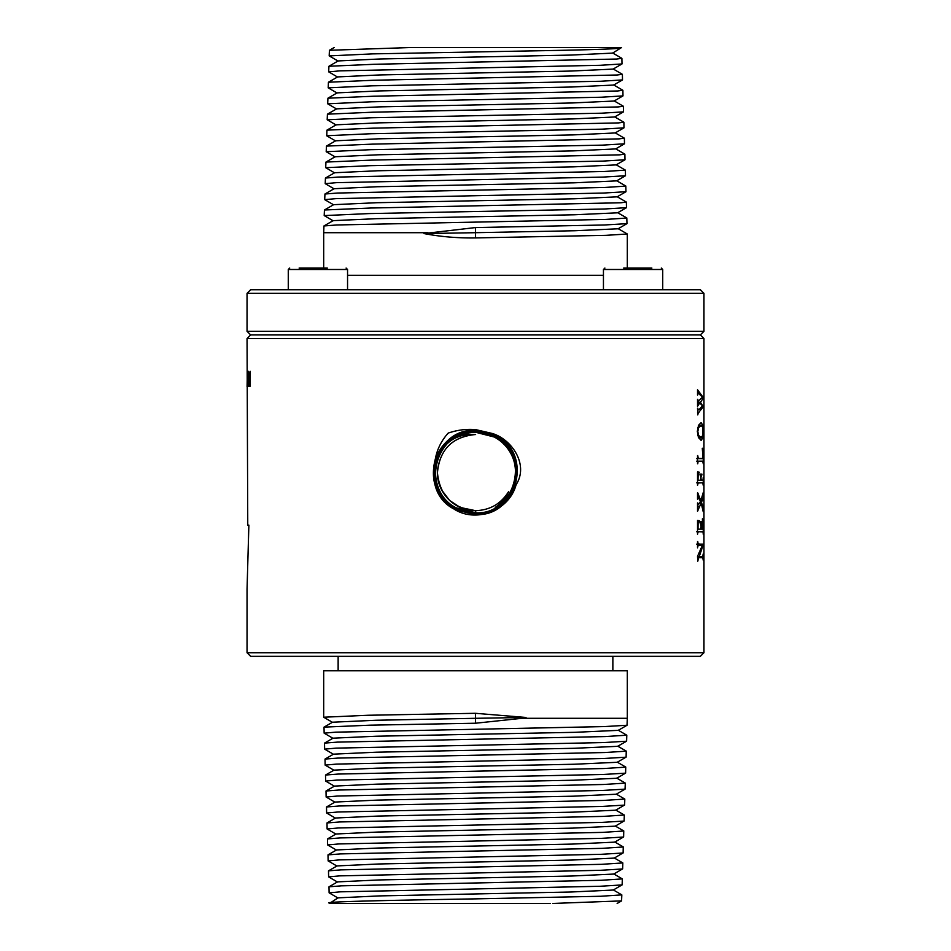<?xml version="1.0" encoding="UTF-8"?>
<svg xmlns="http://www.w3.org/2000/svg" width="951" height="951" viewBox="0 0 951 951"><rect width="100%" height="100%" fill="white"/><g stroke="black" fill="none" stroke-linecap="round" stroke-linejoin="round"><path stroke-width="1.43" d="M613.229 889.874L621.823 894.879L621.574 900.894L552.769 903.45M613.728 873.91L622.323 878.902L622.132 884.858L613.229 890.041L571.373 891.99L379.734 895.901L338.021 897.851L329.438 903.45L550.213 903.45M622.073 884.929L599.95 886.273L340.256 891.836L329.117 892.834L338.021 898.017M621.823 894.879L600.866 896.258L475.583 898.873C384.941 900.383 309.17 901.928 333.349 903.45M622.323 878.902L601.294 880.281L341.433 885.833L328.998 886.819L329.117 892.834M614.227 857.933L622.822 862.937L622.632 868.893L613.728 874.064L571.729 876.026L379.378 879.937L337.522 881.886L328.998 886.819M622.572 868.964L600.378 870.308L339.792 875.871L328.618 876.87L337.522 882.053M622.822 862.937L601.721 864.316L340.981 869.868L328.499 870.843L328.618 876.87M614.726 841.968L623.25 846.889L623.131 852.916L614.227 858.099L572.074 860.061L379.033 863.972L337.023 865.921L328.499 870.843M623.06 852.999L600.806 854.331L339.341 859.906L328.119 860.905L337.023 866.088M623.309 846.972L602.149 848.351L340.517 853.903L328 854.878L328.119 860.905M615.226 826.003L623.749 830.924L623.63 836.951L614.726 842.134L572.431 844.084L378.676 848.007L336.523 849.956L328 854.878M623.559 837.023L601.234 838.366L338.877 843.941L327.62 844.94L336.523 850.111M623.808 831.008L602.577 832.387L340.054 837.926L327.501 838.913L327.62 844.94M615.725 810.038L624.308 815.031L624.118 820.986L615.226 826.157L572.775 828.119L378.32 832.03L336.024 833.991L327.501 838.913M624.058 821.058L601.662 822.401L338.425 827.964L327.12 828.975L336.024 834.146M612.622 52.959L621.895 58.344L616.676 59.033L374.005 64.288L328.927 66.261L338.128 60.935L379.877 58.986L571.016 55.075L612.622 53.113L621.562 47.55L399.575 47.55M624.308 815.031L603.005 816.41L339.602 821.961L327.001 822.948L327.12 828.975M410.178 47.55L329.426 50.284L329.189 55.895L372.626 53.886L545.565 50.629C601.436 49.595 626.269 48.572 620.1 47.55M329.189 55.895L338.128 61.102M616.212 794.073L624.807 799.066L624.617 805.022L615.725 810.193L573.132 812.154L377.975 816.065L335.525 818.015L327.001 822.948M624.557 805.093L602.078 806.436L337.962 811.999L326.633 812.998L335.525 818.181M621.895 58.344L622.002 63.955L600.295 65.286L339.673 70.873L328.689 71.86L337.629 77.079M624.807 799.066L603.433 800.445L339.138 805.996L326.514 806.971L326.633 812.998M328.927 66.261L328.689 71.86M616.712 778.096L625.306 783.101L625.057 789.128L616.212 794.228L573.489 796.189L377.618 800.1L335.037 802.05L326.514 806.971M625.057 789.128L602.506 790.459L337.498 796.035L326.134 797.033L335.037 802.216M613.122 68.924L622.394 74.321L617.151 74.998L373.66 80.253L328.428 82.226L328.19 87.837L337.13 93.043M622.394 74.321L622.501 79.932L600.723 81.251L371.924 85.828L328.19 87.837M625.306 783.101L603.849 784.48L338.687 790.031L326.015 791.006L326.134 797.033M328.428 82.226L337.629 76.912L379.532 74.951L571.361 71.04L613.122 69.09L622.002 63.955M617.211 762.131L625.734 767.053L625.615 773.08L616.712 778.263L573.833 780.212L377.274 784.135L334.538 786.085L326.015 791.006M625.544 773.151L602.934 774.494L337.046 780.07L325.634 781.068L334.538 786.239M613.621 84.901L622.881 90.286L617.639 90.975L373.303 96.229L327.929 98.203L327.691 103.802L336.642 109.008M622.881 90.286L622.988 95.896L601.151 97.228L371.579 101.793L327.691 103.802M625.794 767.136L604.277 768.515L338.223 774.055L325.515 775.041L325.634 781.068M327.929 98.203L337.13 92.877L379.176 90.927L571.717 87.017L613.621 85.055L622.501 79.932M617.71 746.166L626.233 751.088L626.115 757.115L617.211 762.286L574.19 764.247L376.917 768.158L334.039 770.12L325.515 775.041M626.043 757.186L603.362 758.529L336.583 764.093L325.135 765.103L334.039 770.274M614.108 100.865L623.38 106.262L618.114 106.94L372.958 112.194L327.429 114.168L327.192 119.778L336.143 124.985M623.38 106.262L623.487 111.873L601.579 113.193L371.223 117.769L327.192 119.778M626.293 751.171L604.705 752.538L337.76 758.09L325.016 759.076L325.135 765.103M327.429 114.168L336.642 108.854L378.831 106.892L572.062 102.981L614.108 101.032L622.988 95.896M618.209 730.202L626.792 735.194L626.614 741.15L617.71 746.321L574.535 748.282L376.572 752.193L333.539 754.155L325.016 759.076M626.543 741.221L603.79 742.565L336.131 748.128L324.636 749.126L333.539 754.309M614.608 116.842L623.88 122.227L618.59 122.905L372.602 128.171L326.93 130.144L326.764 135.827L335.644 140.95M623.88 122.227L623.987 127.838L602.007 129.158L370.878 133.734L326.704 135.743M626.792 735.194L605.133 736.573L337.308 742.125L324.517 743.111L324.636 749.126M326.93 130.144L336.143 124.819L378.474 122.869L572.419 118.946L614.608 116.997L623.487 111.873M475.583 723.224L475.5 718.302L375.859 720.264L332.541 722.213L324.018 727.135L369.927 725.185L475.583 723.224L522.016 718.302L627.315 718.302L627.042 725.256L618.209 730.356L574.891 732.318L376.216 736.229L333.04 738.178L324.517 743.111M627.042 725.256L604.218 726.588L335.667 732.163L324.148 733.162L333.04 738.345M615.107 132.807L624.379 138.192L619.077 138.882L372.257 144.136L326.443 146.109L326.205 151.72L335.144 156.927M624.379 138.192L624.486 143.803L602.435 145.134L370.521 149.699L326.205 151.72M324.018 727.135L324.148 733.162M326.443 146.109L335.644 140.796L378.129 138.834L572.775 134.923L615.107 132.962L623.987 127.838M475.417 713.298L526.01 717.458L475.5 718.302L475.417 713.298L368.108 715.259L323.685 717.22L332.541 722.368M615.606 148.772L624.878 154.169L619.553 154.847L371.9 160.101L325.943 162.074L325.706 167.685L334.645 172.892M624.878 154.169L624.985 159.78L602.851 161.099L370.177 165.676L325.706 167.685M325.943 162.074L335.144 156.76L377.773 154.811L573.12 150.888L615.606 148.938L624.486 143.803M616.105 164.749L625.378 170.134L625.485 175.745L603.279 177.076L336.452 182.663L325.206 183.65L334.146 188.857M625.378 170.134L604.301 171.501L337.974 177.076L325.444 178.051L325.206 183.65M325.444 178.051L334.645 172.737L377.416 170.776L573.477 166.865L616.105 164.903L624.985 159.78M616.605 180.714L625.806 186.039L625.972 191.722L603.707 193.041L335.988 198.64L324.707 199.627L333.658 204.834M625.865 186.111L604.729 187.478L337.51 193.041L324.945 194.016L324.707 199.627M324.945 194.016L334.146 188.702L377.071 186.741L573.822 182.83L616.605 180.88L625.485 175.745M617.104 196.691L626.364 202.076L620.991 202.765L370.854 208.019L324.446 209.993L324.208 215.592L333.159 220.798M626.364 202.076L626.471 207.687L604.135 209.018L369.119 213.583L324.208 215.592M324.446 209.993L333.658 204.667L376.715 202.718L574.178 198.795L617.104 196.845L625.972 191.722M617.591 212.655L626.804 217.969L626.971 223.651L604.563 224.983L475.417 227.574L423.98 233.566C440.515 236.74 457.728 238.19 475.583 237.916L605.977 235.337L627.315 233.994L627.315 268.051M626.864 218.052L605.585 219.419L336.595 224.983L323.946 225.958L323.685 232.698L427.962 232.698M323.946 225.958L333.159 220.644L376.37 218.682L574.535 214.771L617.591 212.81L626.471 207.687M347.555 275.279L603.445 275.279M618.091 228.632L627.315 233.994M475.583 237.916L475.5 232.698L574.88 230.736L618.091 228.787L626.971 223.651M475.417 227.574L475.5 232.698L423.98 233.566M250.66 289.734L700.34 289.734L703.954 293.348L247.046 293.348L250.66 289.734M703.954 652.731L700.34 656.345L250.66 656.345L247.046 652.731L703.954 652.731L703.954 338.532L247.046 338.532L250.66 334.918L247.046 331.305L703.954 331.305L703.954 293.348M250.66 334.918L700.34 334.918L703.954 331.305M697.523 541.571L697.523 547.871L698.022 545.684L702.385 545.303L697.523 556.359L697.761 561.256L698.616 557.702L697.523 557.702M703.264 553.969L703.264 560.258L702.694 557.702L698.616 557.702M703.193 553.969L702.694 556.525L699.235 556.525L703.312 544.614L697.523 544.614M697.761 541.571L698.082 543.841L703.312 544.614M699.294 520.696L697.523 520.375L697.523 534.307L698.01 532.073L698.961 531.728L703.027 531.882L703.264 534.307L703.264 520.375L702.385 518.818L702.718 529.16L701.16 529.16L701.16 525.19L700.851 529.16L697.998 529.16L698.082 522.325L699.294 520.696L697.523 520.696M701.16 525.19L701.945 522.349L699.912 521.861L701.945 522.349M700.851 525.19L699.912 522.349M697.761 492.891L700.828 500.725L703.264 492.475L703.264 500.238L703.015 498.443L701.85 498.443M697.523 492.891L697.523 499.299L698.236 497.361L697.523 497.361M697.761 502.948L698.236 504.803L700.495 501.391L698.236 497.361M697.523 502.948L697.523 511.305L701.184 502.948L703.193 511.674M703.264 505.254L703.264 511.674M703.193 505.254L702.551 506.99M703.015 498.443L701.469 502.366L703.015 506.99M703.193 477.628L703.039 480.077L701.196 480.243L700.828 476.95L700.828 480.243L697.998 480.243L698.117 474.18L699.306 472.231L697.523 472.231M703.264 477.628L703.264 485.39L702.682 482.799L698.177 482.977L697.523 485.39L697.523 471.946L699.306 472.231M701.196 476.95L701.921 474.597L699.948 474.097L701.921 474.597M700.828 476.95L699.948 474.597M697.761 455.588L698.212 458.406L702.979 458.406L702.29 448.23L703.264 449.775L703.264 463.779L702.682 461.176L697.523 461.556M697.523 455.588L697.523 463.779M698.034 461.556L697.761 463.779M702.872 437.829L702.86 425.263L698.569 425.263L697.321 431.338L698.426 437.436L701.125 440.361L702.872 437.829L698.605 437.829M702.86 425.263L701.101 422.66L698.569 425.252M697.761 399.301L698.307 401.227L702.456 397.161L698.284 393.132L697.523 395.129L697.523 389.732L703.336 397.601L701.755 398.124M697.523 399.301L697.523 406.339L699.805 402.855L702.456 405.863L699.199 409.417L697.523 410M697.761 408.229L698.272 410M697.523 408.229L697.761 414.921L698.224 412.948L703.336 406.814L701.767 406.814M703.336 398.124L700.435 402.249L703.336 406.814M698.949 544.138L697.523 544.138M703.312 544.138L696.655 544.138M699.235 556.525L697.523 556.525M701.945 521.861L699.912 521.861M702.682 531.728L696.655 531.728M700.828 500.725L700.186 500.725M701.469 502.366L699.96 502.366M698.236 504.803L697.523 504.803M701.921 474.097L699.948 474.097M702.682 482.799L696.655 482.799M702.682 461.176L696.655 461.176M699.104 458.62L697.523 458.62M703.336 397.601L702.159 397.601M703.336 406.339L702.135 406.339M700.435 402.249L697.523 402.249M698.307 401.227L697.523 401.227M698.284 393.132L697.523 393.132M323.685 717.22L323.685 670.8L627.315 670.8L627.315 718.302M703.336 431.552L702.86 435.415L701.101 437.305L698.616 435.487L697.796 431.588L698.616 427.546L701.22 425.715L698.367 425.715M703.181 431.576L702.825 427.379L701.22 425.715M701.101 437.305L698.379 437.305M698.688 403.818L697.523 403.818M699.805 402.855L697.523 402.855M702.682 458.62L696.655 458.62L702.682 458.62M698.51 473.051L697.523 473.051M698.973 482.799L697.523 482.799L698.973 482.799M701.493 474.87L700.423 474.87M701.184 502.948L699.627 502.948M698.45 521.326L697.523 521.326M698.961 531.728L697.523 531.728L698.961 531.728M698.949 545.303L697.523 545.303L698.949 545.303M623.701 268.051L651.875 268.051M299.125 268.051L327.299 268.051M522.016 718.302L526.01 717.458M492.321 433.478L475.643 429.614C466.442 428.83 457.288 429.983 448.206 433.085C441.419 440.67 437.139 449.241 435.38 458.774C429.686 480.576 436.271 497.587 455.137 509.784C477.568 523.098 509.558 509.831 516.096 484.725C528.994 464.873 512.054 439.469 492.321 433.478M247.212 386.546L247.343 371.354L247.082 386.546M248.092 386.546L248.389 371.354L247.878 385.107L247.486 371.354L247.688 386.546M250.244 372.744L249.97 386.534L250.244 371.354L249.388 384.739L248.663 371.354L249.257 386.534M249.97 372.744L249.531 386.534M247.046 338.532L247.759 525.13L248.877 525.13L247.046 589.133L247.046 652.731M495.162 507.477C501.165 503.317 505.67 497.991 508.666 491.512C501.094 503.745 490.11 510.128 475.714 510.663C452.581 508.512 439.826 495.887 437.436 472.79C439.552 449.645 452.177 436.889 475.286 434.536L475.619 434.536C467.773 433.811 460.284 435.356 453.163 439.172A40.12 40.12 0 0 1 515.62 472.255A40.12 40.12 0 0 1 495.162 507.477C522.432 493.129 522.182 450.929 494.805 437.163L475.345 432.206C435.082 429.911 419.795 491.275 456.1 508.012L475.655 512.993C516.12 515.299 531.49 453.639 494.995 436.806L475.345 431.802C434.666 429.495 419.236 491.453 455.909 508.369L475.655 513.397C516.536 515.727 532.049 453.461 495.186 436.461L475.345 431.397C434.262 429.067 418.678 491.631 455.707 508.726L475.655 513.802C516.94 516.143 532.608 453.282 495.388 436.105L475.345 430.993C433.858 428.639 418.119 491.81 455.517 509.082L475.655 514.206C517.344 516.571 533.166 453.104 495.578 435.748L475.345 430.589C433.454 428.212 417.56 491.988 455.327 509.427L475.655 514.61C517.748 516.999 533.725 452.926 495.768 435.392L475.345 430.185C456.195 431.065 442.881 440.598 435.38 458.774M508.666 491.512C501.07 503.78 490.05 510.164 475.607 510.663C454.162 511.293 435.332 491.049 437.543 469.699C441.074 448.052 453.758 436.331 475.619 434.536M453.163 439.172C428.354 454.162 430.137 495.031 456.195 507.822L475.345 512.791C515.751 515.394 531.347 453.782 494.9 436.996L475.655 432.004C435.035 429.4 419.367 491.298 456.005 508.179L475.345 513.195C516.167 515.822 531.906 453.615 495.091 436.64L475.655 431.599C434.631 428.972 418.809 491.477 455.814 508.535L475.345 513.599C516.571 516.238 532.465 453.437 495.281 436.283L475.655 431.195C434.227 428.544 418.25 491.655 455.612 508.892L475.345 514.004C516.975 516.666 533.024 453.258 495.483 435.927L475.655 430.791C433.822 428.116 417.691 491.833 455.422 509.249L475.345 514.408C517.38 517.094 533.582 453.08 495.673 435.57L475.655 430.387C433.418 427.688 417.132 492.012 455.232 509.605L475.345 514.812C495.34 513.909 508.916 503.875 516.096 484.725M248.247 385.44L247.569 385.44M699.092 497.135L697.523 497.135M698.26 495.447L697.523 495.447M698.212 458.406L697.523 458.406M698.319 391.717L697.523 391.717M699.282 392.561L697.523 392.561M698.616 427.546L697.772 427.546M698.616 435.487L697.796 435.487M698.165 404.448L697.523 404.448M699.199 403.39L697.523 403.39M698.224 412.948L697.523 412.948M699.092 412.187L697.523 412.187M698.117 474.18L697.523 474.18M698.177 482.977L697.523 482.977M699.306 506.514L697.523 506.514M702.658 499.299L701.493 499.299M702.896 498.562L701.802 498.562M701.469 522.729L700.507 522.729M604.895 268.051L603.445 269.49L662.728 269.49L662.728 289.734M288.272 289.734L288.272 269.49L347.555 269.49L346.105 268.051M475.714 510.663L475.655 512.791M621.574 900.894L617.151 903.45M323.685 268.051L323.685 232.698M247.046 331.305L247.046 293.348M703.954 338.532L700.34 334.918M612.86 670.8L612.86 656.345M338.14 670.8L338.14 656.345M662.728 269.49L661.278 268.051M603.445 269.49L603.445 289.734M288.272 269.49L289.722 268.051M347.555 269.49L347.555 289.734M334.158 47.55L329.426 50.284M475.5 510.663L460.355 507.501L449.645 500.499L441.668 490.015L439.528 485.022"/></g></svg>
